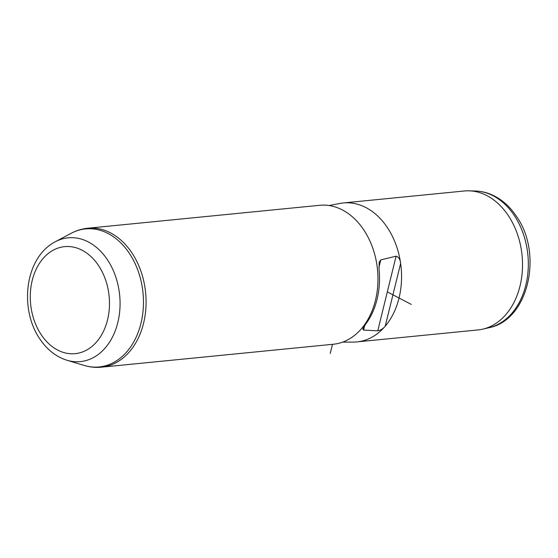 <?xml version="1.0" encoding="UTF-8"?>
<svg xmlns="http://www.w3.org/2000/svg" width="558" height="558" viewBox="0 0 558 558"><rect width="100%" height="100%" fill="white"/><g stroke="black" fill="none" stroke-linecap="round" stroke-linejoin="round"><path stroke-width="0.84" d="M329.067 205.532L339.843 203.454A69.813 51.224 84.4 0 1 343.268 202.959L464.221 190.996A69.813 51.224 84.4 0 1 469.069 190.829A69.813 51.224 84.4 0 1 508.505 215.876A69.813 51.224 84.4 0 1 520.335 284.643A69.813 51.224 84.4 0 1 482.747 329.15A69.813 51.224 84.4 0 1 477.962 329.938L357.008 341.901A69.813 51.224 84.4 0 1 353.556 342.082L342.577 342.152M343.268 202.959A69.813 51.224 84.4 0 1 387.552 227.838A69.813 51.224 84.4 0 1 400.637 263.453A69.813 51.224 84.4 0 1 385.229 326.179A69.813 51.224 84.4 0 1 357.008 341.901M319.664 205.295A69.813 51.224 84.4 0 1 363.955 230.175A69.813 51.224 84.4 0 1 375.025 302.004A69.813 51.224 84.4 0 1 333.412 344.237L101.521 367.171A69.813 51.224 84.4 0 0 143.134 324.944A69.813 51.224 84.4 0 0 132.065 253.116A69.813 51.224 84.4 0 0 87.773 228.229L319.664 205.295M396.096 256.178C398.768 257.092 400.281 259.512 400.637 263.453L385.229 326.179C383.304 328.613 380.814 330.169 377.759 330.838L363.558 330.064L362.812 328.864L365.525 324.379A67.902 49.822 84.4 0 0 379.042 269.34L379.189 262.183L380.8 259.868L396.096 256.178L377.759 330.838M332.477 344.328L330.245 353.409M387.329 291.883L411.281 304.41M380.8 259.868L378.903 267.589M364.667 325.537L363.558 330.064M66.974 360.259C55.981 356.75 46.886 349.566 39.688 338.713C19.125 308.588 24.838 257.58 55.256 241.774A62.189 45.63 84.4 0 1 107.582 259.993A62.189 45.63 84.4 0 1 114.746 332.08A62.189 45.63 84.4 0 1 66.974 360.259L84.237 365.448A69.366 50.897 84.4 0 0 137.519 334.019A69.366 50.897 84.4 0 0 129.533 253.625A69.366 50.897 -95.6 0 0 71.166 233.307C76.411 230.51 81.949 228.822 87.773 228.229M98.696 265.81A53.763 39.444 84.4 0 1 97.064 341.363A53.763 39.444 84.4 0 1 41.069 334.486A53.763 39.444 84.4 0 1 42.701 258.94A53.763 39.444 84.4 0 1 98.696 265.81M475.507 191.024C481.645 191.227 487.58 192.705 493.321 195.467C502.528 200.001 510.284 207.032 516.589 216.567C543.087 253.869 528.635 320.118 489.024 327.699A68.983 50.611 -95.6 0 0 526.166 283.722A68.983 50.611 -95.6 0 0 514.476 215.772A68.983 50.611 -95.6 0 0 475.507 191.024L469.069 190.829M84.237 365.448C89.929 367.164 95.69 367.736 101.521 367.171M55.256 241.774L71.166 233.307M489.024 327.699L482.747 329.15"/></g></svg>

